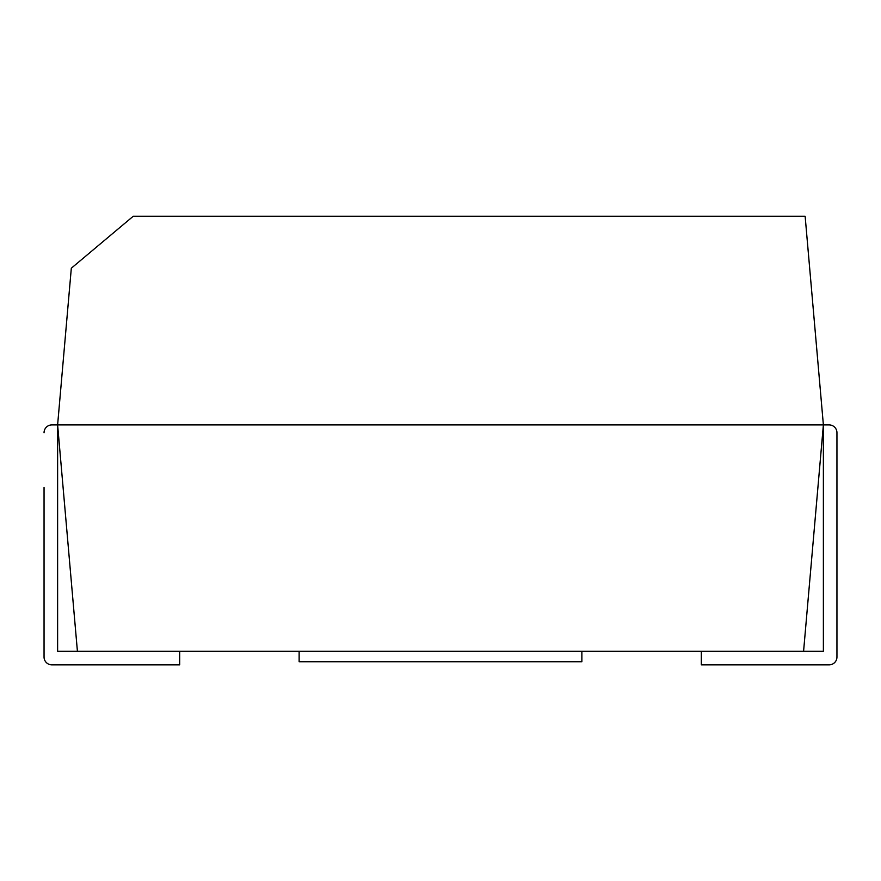 <?xml version="1.0" encoding="UTF-8"?>
<svg xmlns="http://www.w3.org/2000/svg" width="881" height="881" viewBox="0 0 881 881"><rect width="100%" height="100%" fill="white"/><g stroke="black" fill="none" stroke-linecap="round" stroke-linejoin="round"><path stroke-width="1.32" d="M77.418 651.301L57.617 651.301L57.617 424.906L51.88 424.906L823.383 424.906L805.135 216.241L133.251 216.241L71.317 268.209L57.617 424.906L77.418 651.301L803.582 651.301L823.383 424.906L829.12 424.906A7.83 7.83 0 0 1 836.95 432.725L836.95 657.039A7.83 7.83 0 0 1 829.12 664.858L701.32 664.858L701.32 651.301M299.133 651.301L299.133 661.73L581.867 661.73L581.867 651.301M57.617 424.906L823.383 424.906L823.383 651.301L803.582 651.301M415.535 216.241L469.188 216.241M179.68 651.301L179.68 664.858L51.88 664.858A7.83 7.83 0 0 1 44.05 657.039L44.05 487.501M51.88 424.906A7.83 7.83 0 0 0 44.05 432.725"/></g></svg>
